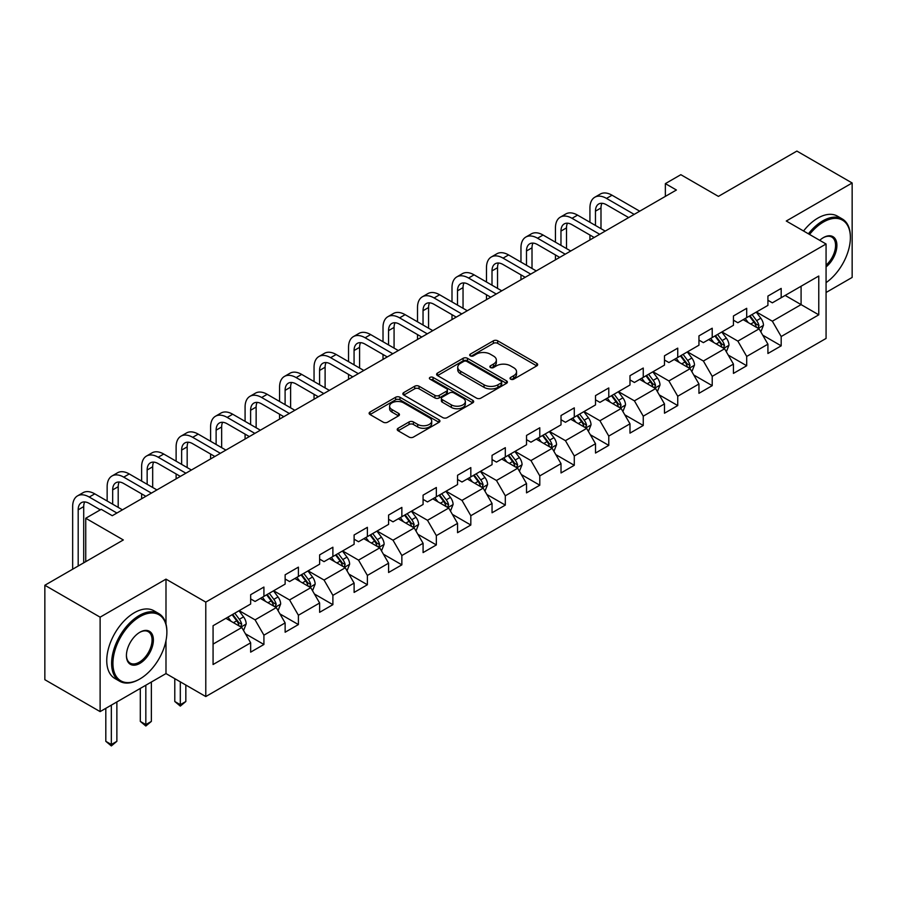<?xml version="1.0" encoding="UTF-8"?>
<svg xmlns="http://www.w3.org/2000/svg" width="897" height="897" viewBox="0 0 897 897"><rect width="100%" height="100%" fill="white"/><g stroke="black" fill="none" stroke-linecap="round" stroke-linejoin="round"><path stroke-width="1.35" d="M510.685 379.184A2.153 1.245 0 0 0 513.712 379.184L536.776 365.875A3.072 1.772 0 0 0 537.673 364.619A3.072 1.772 0 0 0 536.776 363.363L497.712 340.815A3.072 1.772 0 0 0 493.372 340.815L470.32 354.124A2.153 1.245 0 0 0 469.692 355.01A2.153 1.245 0 0 0 470.32 355.885A2.153 1.245 0 0 0 473.358 355.885L476.341 354.158A9.822 5.674 0 0 1 490.233 354.158L493.485 356.042A9.822 5.674 0 0 1 496.355 360.045A9.822 5.674 0 0 1 493.485 364.059L490.502 365.774A2.153 1.245 0 0 0 489.874 366.66A2.153 1.245 0 0 0 490.502 367.535A2.153 1.245 0 0 0 493.541 367.535L496.523 365.808A9.822 5.674 0 0 1 510.404 365.808L513.667 367.692A9.822 5.674 0 0 1 516.537 371.694A9.822 5.674 0 0 1 513.667 375.708L510.685 377.424A2.153 1.245 0 0 0 510.045 378.31A2.153 1.245 0 0 0 510.685 379.184L510.685 377.424M398.122 428.261A3.072 1.772 0 0 0 397.225 429.517A3.072 1.772 0 0 0 398.122 430.762L409.077 437.086A3.072 1.772 0 0 0 413.416 437.086L439.025 422.308A3.072 1.772 0 0 0 439.922 421.052A3.072 1.772 0 0 0 439.025 419.807L399.961 397.259A3.072 1.772 0 0 0 395.622 397.259L370.024 412.037A3.072 1.772 0 0 0 369.127 413.293A3.072 1.772 0 0 0 370.024 414.537L383.254 422.184A3.072 1.772 0 0 0 387.594 422.184L398.548 415.86A3.072 1.772 0 0 0 399.457 414.605A3.072 1.772 0 0 0 398.548 413.349L391.989 409.559A8.208 4.743 0 0 1 389.59 406.206A8.208 4.743 0 0 1 394.658 401.834A8.208 4.743 0 0 1 403.594 402.865L429.315 417.699A8.208 4.743 0 0 1 431.715 421.052A8.208 4.743 0 0 1 426.647 425.436A8.208 4.743 0 0 1 417.699 424.404L413.416 421.938A3.072 1.772 0 0 0 409.077 421.938L398.122 428.261L398.122 430.762M826.07 292.489L852.15 277.431L852.15 182.988L796.884 151.077L718.407 196.387L680.834 174.691L665.361 183.627L676.405 190.007L112.271 515.708L101.215 509.328L85.742 518.253L85.742 561.657M165.99 623.964L165.99 579.137L100.116 617.17L44.85 585.259L123.326 539.96L85.742 518.253M165.99 579.137L205.783 602.111L826.07 243.995L826.07 338.438L205.783 696.554L205.783 602.111M852.15 182.988L786.277 221.021L826.07 243.995M476.554 398.133A3.072 1.772 0 0 0 480.893 398.133L506.502 383.344A3.072 1.772 0 0 0 507.399 382.1A3.072 1.772 0 0 0 506.502 380.844L467.449 358.295A3.072 1.772 0 0 0 463.11 358.295L437.501 373.074A3.072 1.772 0 0 0 436.604 374.329A3.072 1.772 0 0 0 437.501 375.585L476.554 398.133M430.874 379.644A2.153 1.245 0 0 1 433.049 379.947L433.049 377.402L472.764 400.32A3.072 1.772 0 0 1 473.661 401.576A3.072 1.772 0 0 1 472.764 402.831L447.155 417.61A3.072 1.772 0 0 1 442.815 417.61L403.762 395.061L403.762 392.561A3.072 1.772 0 0 0 402.865 393.805A3.072 1.772 0 0 0 403.762 395.061M403.762 392.561L414.717 386.226A3.072 1.772 0 0 1 419.056 386.226L434.899 395.375A3.072 1.772 0 0 0 439.238 395.375L446.504 391.182A3.072 1.772 0 0 0 447.401 389.926A3.072 1.772 0 0 0 446.504 388.67L430.011 379.151A2.153 1.245 0 0 1 429.383 378.276A2.153 1.245 0 0 1 430.717 377.132A2.153 1.245 0 0 1 433.049 377.402M100.116 617.17L100.116 711.613L44.85 679.702L44.85 585.259M245.464 633.82L263.92 644.483L263.92 635.166L285.134 622.91L285.134 632.228L298.398 624.57L298.398 615.252L319.624 603.008L319.624 612.315L332.888 604.668L332.888 595.35L354.113 583.095L354.113 592.412L367.378 584.754L367.378 575.437L388.592 563.181L388.592 572.499L401.856 564.841L401.856 555.523L423.081 543.279L423.081 552.586L436.346 544.939L436.346 535.621L457.56 523.366L457.56 532.683L470.824 525.025L470.824 515.708L492.049 503.452L492.049 512.77L505.314 505.112L505.314 495.794L526.528 483.55L526.528 492.857L539.792 485.21L539.792 475.892L561.017 463.637L561.017 472.954L574.282 465.296L574.282 455.979L595.507 443.723L595.507 453.041L608.771 445.383L608.771 436.065L629.986 423.821L629.986 433.128L643.25 425.481L643.25 416.163L664.475 403.908L664.475 413.225L677.74 405.567L677.74 396.25L698.954 383.994L698.954 393.312L712.218 385.654L712.218 376.336L733.443 364.092L733.443 373.399L746.708 365.752L746.708 356.434L767.922 344.179L767.922 353.496L781.186 345.838L781.186 336.521L818.77 314.825L818.77 276.029L801.088 286.233L801.088 304.61L818.77 314.825M263.92 644.483L250.655 652.141L250.655 642.824L213.071 664.52L213.071 625.725L250.655 604.029L250.655 594.711L263.92 587.053L263.92 596.37L285.134 584.115L285.134 574.798L298.398 567.139L298.398 576.457L319.624 564.202L319.624 554.884L332.888 547.226L332.888 556.544L354.113 544.3L354.113 534.982L367.378 527.324L367.378 536.641L388.592 524.386L388.592 515.069L401.856 507.41L401.856 516.728L423.081 504.473L423.081 495.155L436.346 487.497L436.346 496.815L457.56 484.571L457.56 475.253L470.824 467.595L470.824 476.912L492.049 464.657L492.049 455.34L505.314 447.681L505.314 456.999L526.528 444.744L526.528 435.426L539.792 427.768L539.792 437.086L561.017 424.842L561.017 415.524L574.282 407.866L574.282 417.183L595.507 404.928L595.507 395.611L608.771 387.953L608.771 397.27L629.986 385.015L629.986 375.697L643.25 368.039L643.25 377.357L664.475 365.113L664.475 355.795L677.74 348.137L677.74 357.455L698.954 345.199L698.954 335.882L712.218 328.224L712.218 337.541L733.443 325.286L733.443 315.968L746.708 308.31L746.708 317.628L767.922 305.384L767.922 296.066L781.186 288.408L781.186 297.726L818.77 276.029M260.377 598.411L276.298 607.594L255.073 619.849L239.163 610.655M250.655 598.916L255.073 601.472L263.92 596.37M255.073 619.849L263.92 635.166M276.298 607.594L285.134 622.91M294.866 578.498L310.777 587.692L289.563 599.936L273.641 590.753M285.134 579.014L289.563 581.559L298.398 576.457M289.563 599.936L298.398 615.252M310.777 587.692L319.624 603.008M329.345 558.584L345.267 567.779L324.041 580.034L308.131 570.84M319.624 559.1L324.041 561.657L332.888 556.544M324.041 580.034L332.888 595.35M345.267 567.779L354.113 583.095M363.834 538.682L379.756 547.865L358.531 560.12L342.609 550.926M354.113 539.187L358.531 541.743L367.378 536.641M358.531 560.12L367.378 575.437M379.756 547.865L388.592 563.181M398.324 518.769L414.235 527.963L393.009 540.207L377.099 531.024M388.592 519.285L393.009 521.83L401.856 516.728M393.009 540.207L401.856 555.523M414.235 527.963L423.081 543.279M432.803 498.855L448.724 508.05L427.499 520.305L411.588 511.111M423.081 499.371L427.499 501.928L436.346 496.815M427.499 520.305L436.346 535.621M448.724 508.05L457.56 523.366M467.292 478.953L483.203 488.136L461.989 500.391L446.067 491.197M457.56 479.458L461.989 482.014L470.824 476.912M461.989 500.391L470.824 515.708M483.203 488.136L492.049 503.452M501.771 459.04L517.692 468.234L496.467 480.478L480.557 471.295M492.049 459.556L496.467 462.101L505.314 456.999M496.467 480.478L505.314 495.794M517.692 468.234L526.528 483.55M536.26 439.126L552.171 448.321L530.957 460.576L515.035 451.382M526.528 439.642L530.957 442.199L539.792 437.086M530.957 460.576L539.792 475.892M552.171 448.321L561.017 463.637M570.739 419.224L586.66 428.407L565.435 440.662L549.525 431.468M561.017 419.729L565.435 422.285L574.282 417.183M565.435 440.662L574.282 455.979M586.66 428.407L595.507 443.723M605.228 399.311L621.15 408.505L599.925 420.749L584.003 411.566M595.507 399.827L599.925 402.372L608.771 397.27M599.925 420.749L608.771 436.065M621.15 408.505L629.986 423.821M639.718 379.397L655.629 388.592L634.414 400.847L618.493 391.653M629.986 379.913L634.414 382.47L643.25 377.357M634.414 400.847L643.25 416.163M655.629 388.592L664.475 403.908M674.196 359.495L690.118 368.678L668.893 380.933L652.982 371.739M664.475 360L668.893 362.556L677.74 357.455M668.893 380.933L677.74 396.25M690.118 368.678L698.954 383.994M708.686 339.582L724.597 348.776L703.383 361.02L687.461 351.837M698.954 340.098L703.383 342.643L712.218 337.541M703.383 361.02L712.218 376.336M724.597 348.776L733.443 364.092M743.164 319.668L759.086 328.863L737.861 341.118L721.95 331.924M733.443 320.184L737.861 322.741L746.708 317.628M737.861 341.118L746.708 356.434M759.086 328.863L767.922 344.179M785.167 295.427L801.088 304.61L772.351 321.204L756.429 312.01M767.922 300.271L772.351 302.827L781.186 297.726M772.351 321.204L781.186 336.521M100.116 711.613L165.99 673.58L205.783 696.554M665.361 183.627L665.361 196.387M213.071 644.102L241.809 627.508L225.898 618.313M241.809 627.508L250.655 642.824M762.73 335.175L781.186 345.838M728.252 355.089L746.708 365.752M693.762 375.002L712.218 385.654M659.273 394.904L677.74 405.567M624.794 414.818L643.25 425.481M590.304 434.731L608.771 445.383M555.826 454.633L574.282 465.296M521.336 474.547L539.792 485.21M486.858 494.46L505.314 505.112M452.368 514.362L470.824 525.025M417.879 534.276L436.346 544.939M383.4 554.189L401.856 564.841M348.911 574.091L367.378 584.754M314.432 594.005L332.888 604.668M279.942 613.918L298.398 624.57M165.99 673.58L165.99 640.649M511.537 379.487L513.667 378.265A9.822 5.674 0 0 0 516.537 374.251L516.537 371.694M496.355 360.045L496.355 362.601A9.822 5.674 0 0 1 493.485 366.604L491.354 367.837M536.731 365.898L497.712 343.372A3.072 1.772 0 0 0 493.372 343.372L471.183 356.187M506.457 383.367L467.449 360.852A3.072 1.772 0 0 0 463.11 360.852L437.545 375.608M501.075 382.974A2.153 1.245 0 0 0 501.703 382.1A2.153 1.245 0 0 0 501.075 381.214L466.799 361.424A2.153 1.245 0 0 0 463.76 361.424L460.61 363.24A9.822 5.674 0 0 0 457.739 367.254A9.822 5.674 0 0 0 460.61 371.257L484.044 384.791A9.822 5.674 0 0 0 497.936 384.791L501.075 382.974L501.075 385.531A2.153 1.245 0 0 0 501.703 384.645L501.703 382.1M457.739 367.254L457.739 369.799A9.822 5.674 0 0 0 460.61 373.814L460.61 371.257M501.075 385.531L497.936 387.347A9.822 5.674 0 0 1 484.044 387.347L460.61 373.814M403.807 395.084L414.717 388.782L414.717 386.226M447.401 389.926L447.401 392.482A3.072 1.772 0 0 1 446.504 393.727L439.238 397.932A3.072 1.772 0 0 1 434.899 397.932L419.056 388.782A3.072 1.772 0 0 0 414.717 388.782M433.049 379.947L472.719 402.854M451.337 404.861A8.208 4.743 0 0 0 460.284 405.893A8.208 4.743 0 0 0 465.352 401.508A8.208 4.743 0 0 0 462.942 398.167L453.882 392.931A3.072 1.772 0 0 0 449.543 392.931L442.277 397.124A3.072 1.772 0 0 0 441.38 398.38A3.072 1.772 0 0 0 442.277 399.636L451.337 404.861L451.337 407.417A8.208 4.743 0 0 0 460.284 408.449A8.208 4.743 0 0 0 465.352 404.065L465.352 401.508M441.38 398.38L441.38 400.937A3.072 1.772 0 0 0 442.277 402.181L442.277 399.636M451.337 407.417L442.277 402.181M431.715 421.052L431.715 423.608A8.208 4.743 0 0 1 426.647 427.992A8.208 4.743 0 0 1 417.699 426.961L413.416 424.483A3.072 1.772 0 0 0 409.077 424.483L398.156 430.784M389.59 406.206L389.59 408.763A8.208 4.743 0 0 0 391.989 412.115L391.989 409.559M398.515 415.883L391.989 412.115M438.981 422.33L399.961 399.804A3.072 1.772 0 0 0 395.622 399.804L370.057 414.56M760.835 331.89L763.459 325.263A8.286 4.788 -120 0 0 760.813 318.211L756.249 312.122M748.3 322.64L745.205 318.502M757.808 328.123L758.985 325.611A8.286 4.788 -120 0 0 756.62 320.633L752.056 314.544M749.982 315.744L755.039 322.494A4.216 2.433 60 0 1 755.812 323.783L758.985 325.611M749.399 316.069L753.962 322.169A8.286 4.788 60 0 1 756.339 327.147M589.934 222.265L589.934 207.969A23.445 13.533 60 0 1 594.789 197.239L600.317 194.055A23.445 13.533 60 0 1 612.034 195.21L639.718 211.187M594.789 197.239A23.445 13.533 60 0 1 606.507 198.405L634.19 214.383M628.662 217.567L606.507 204.785A15.63 9.026 -120 0 0 598.691 204.011A15.63 9.026 -120 0 0 595.462 211.165L595.462 225.461M601.965 203.294A15.63 9.026 -120 0 0 600.99 207.969L600.99 228.645M589.934 239.936L589.934 235.036M826.07 282.633A38.145 22.021 120 0 0 850.378 237.604A38.145 22.021 120 0 0 823.412 222.041A38.145 22.021 120 0 0 809.554 234.465M808.41 233.803A39.076 22.56 -60 0 1 822.751 220.886A39.076 22.56 -60 0 1 842.283 218.958A39.076 22.56 -60 0 1 850.378 236.842A39.076 22.56 -60 0 1 850.378 237.234M819.723 240.329A19.072 11.011 -60 0 1 823.412 237.604L823.412 237.604A19.072 11.011 -60 0 1 836.834 243.894A19.072 11.011 -60 0 1 826.07 266.914M803.544 230.989A39.076 22.56 -60 0 1 817.885 218.083A39.076 22.56 -60 0 1 837.428 216.143L842.283 218.958M826.07 265.187A18.131 10.472 120 0 0 835.129 249.478A18.131 10.472 120 0 0 831.811 237.1A18.131 10.472 120 0 0 823.076 237.806M139.237 679.321L139.91 678.939A38.145 22.021 120 0 0 166.876 632.228A38.145 22.021 120 0 0 139.91 616.654A38.145 22.021 120 0 0 112.932 663.365A38.145 22.021 120 0 0 139.91 678.939L139.237 679.321A39.076 22.56 -60 0 1 119.705 681.26A39.076 22.56 -60 0 1 113.717 649.944A39.076 22.56 -60 0 1 139.237 615.51A39.076 22.56 -60 0 1 158.78 613.57A39.076 22.56 -60 0 1 166.876 631.466A39.076 22.56 -60 0 1 166.876 631.847M139.91 663.365A19.072 11.011 -60 0 1 126.421 655.584A19.072 11.011 -60 0 1 139.91 632.228L139.91 632.228A19.072 11.011 -60 0 1 153.387 640.01A19.072 11.011 -60 0 1 139.91 663.365M126.421 655.191A18.131 10.472 120 0 0 130.177 663.118A18.131 10.472 120 0 0 139.237 662.221A18.131 10.472 120 0 0 151.088 646.244A18.131 10.472 120 0 0 148.308 631.712A18.131 10.472 120 0 0 139.573 632.43M119.705 681.26L114.838 678.446A39.076 22.56 -60 0 1 108.851 647.141A39.076 22.56 -60 0 1 134.382 612.707A39.076 22.56 -60 0 1 153.914 610.767L158.78 613.57M726.346 351.792L728.981 345.177A8.286 4.788 -120 0 0 726.335 338.113L721.771 332.025M713.821 342.542L710.716 338.404M723.318 348.036L724.507 345.524A8.286 4.788 -120 0 0 722.13 340.546L717.566 334.458M715.492 335.646L720.56 342.407A4.216 2.433 60 0 1 721.323 343.686L724.507 345.524M714.92 335.983L719.484 342.071A8.286 4.788 60 0 1 721.85 347.061M691.856 371.706L694.491 365.079A8.286 4.788 -120 0 0 691.845 358.026L687.281 351.938M679.332 362.455L676.237 358.318M688.829 367.938L690.017 365.438A8.286 4.788 -120 0 0 687.651 360.448L683.088 354.36M681.014 355.56L686.07 362.321A4.216 2.433 60 0 1 686.833 363.599L690.017 365.438M680.431 355.896L684.994 361.984A8.286 4.788 60 0 1 687.371 366.963M555.445 242.179L555.445 227.883A23.445 13.533 60 0 1 560.3 217.152L565.828 213.957A23.445 13.533 60 0 1 577.556 215.123L605.228 231.101M560.3 217.152A23.445 13.533 60 0 1 572.028 218.307L599.701 234.285M594.173 237.481L572.028 224.699A15.63 9.026 -120 0 0 564.213 223.925A15.63 9.026 -120 0 0 560.973 231.078L560.973 245.374M567.476 223.196A15.63 9.026 -120 0 0 566.5 227.883L566.5 248.559M555.445 259.838L555.445 254.939M520.966 262.092L520.966 247.796A23.445 13.533 60 0 1 525.821 237.066L531.349 233.87A23.445 13.533 60 0 1 543.066 235.036L570.739 251.014M525.821 237.066A23.445 13.533 60 0 1 537.538 238.221L565.222 254.199M559.694 257.394L537.538 244.601A15.63 9.026 -120 0 0 529.723 243.827A15.63 9.026 -120 0 0 526.494 250.981L526.494 265.277M532.997 243.109A15.63 9.026 -120 0 0 532.011 247.796L532.011 268.472M520.966 279.752L520.966 274.852M657.378 391.619L660.001 384.992A8.286 4.788 -120 0 0 657.366 377.94L652.803 371.851M644.842 382.369L641.747 378.231M654.35 387.852L655.539 385.34A8.286 4.788 -120 0 0 653.162 380.362L648.598 374.273M646.524 375.473L651.581 382.223A4.216 2.433 60 0 1 652.354 383.512L655.539 385.34M645.952 375.798L650.504 381.898A8.286 4.788 60 0 1 652.881 386.876M622.888 411.521L625.523 404.906A8.286 4.788 -120 0 0 622.877 397.842L618.313 391.754M610.364 402.271L607.258 398.133M619.861 407.765L621.049 405.253A8.286 4.788 -120 0 0 618.672 400.275L614.12 394.187M612.034 395.375L617.102 402.136A4.216 2.433 60 0 1 617.865 403.415L621.049 405.253M611.462 395.712L616.026 401.8A8.286 4.788 60 0 1 618.392 406.79M588.41 431.435L591.033 424.808A8.286 4.788 -120 0 0 588.398 417.755L583.835 411.667M575.874 422.184L572.779 418.047M585.382 427.667L586.56 425.167A8.286 4.788 -120 0 0 584.194 420.177L579.63 414.089M577.556 415.289L582.613 422.05A4.216 2.433 60 0 1 583.386 423.328L586.56 425.167M576.973 415.625L581.536 421.713A8.286 4.788 60 0 1 583.913 426.692M486.477 281.994L486.477 267.698A23.445 13.533 60 0 1 491.332 256.968L496.86 253.784A23.445 13.533 60 0 1 508.588 254.939L536.26 270.916M491.332 256.968A23.445 13.533 60 0 1 503.06 258.134L530.732 274.112M525.205 277.296L503.06 264.514A15.63 9.026 -120 0 0 495.245 263.74A15.63 9.026 -120 0 0 492.005 270.894L492.005 285.19M498.508 263.023A15.63 9.026 -120 0 0 497.532 267.698L497.532 288.374M486.477 299.665L486.477 294.765M451.998 301.908L451.998 287.612A23.445 13.533 60 0 1 456.853 276.881L462.37 273.686A23.445 13.533 60 0 1 474.098 274.852L501.771 290.83M456.853 276.881A23.445 13.533 60 0 1 468.57 278.036L496.243 294.014M490.726 297.21L468.57 284.427A15.63 9.026 -120 0 0 460.755 283.654A15.63 9.026 -120 0 0 457.515 290.807L457.515 305.103M464.029 282.925A15.63 9.026 -120 0 0 463.043 287.612L463.043 308.288M451.998 319.567L451.998 314.668M417.509 321.821L417.509 307.525A23.445 13.533 60 0 1 422.364 296.795L427.891 293.599A23.445 13.533 60 0 1 439.608 294.765L467.292 310.743M422.364 296.795A23.445 13.533 60 0 1 434.092 297.95L461.764 313.928M456.237 317.123L434.092 304.33A15.63 9.026 -120 0 0 426.277 303.556A15.63 9.026 -120 0 0 423.036 310.71L423.036 325.006M429.54 302.838A15.63 9.026 -120 0 0 428.564 307.525L428.564 328.201M417.509 339.481L417.509 334.581M383.019 341.723L383.019 327.427A23.445 13.533 60 0 1 387.874 316.697L393.402 313.513A23.445 13.533 60 0 1 405.13 314.668L432.803 330.645M387.874 316.697A23.445 13.533 60 0 1 399.602 317.863L427.275 333.841M421.747 337.025L399.602 324.243A15.63 9.026 -120 0 0 391.787 323.469A15.63 9.026 -120 0 0 388.547 330.623L388.547 344.919M395.05 322.752A15.63 9.026 -120 0 0 394.075 327.427L394.075 348.103M383.019 359.394L383.019 354.494M348.541 361.637L348.541 347.341A23.445 13.533 60 0 1 353.396 336.61L358.923 333.415A23.445 13.533 60 0 1 370.64 334.581L398.324 350.559M353.396 336.61A23.445 13.533 60 0 1 365.113 337.765L392.796 353.743M387.269 356.939L365.113 344.156A15.63 9.026 -120 0 0 357.298 343.383A15.63 9.026 -120 0 0 354.068 350.536L354.068 364.832M360.572 342.654A15.63 9.026 -120 0 0 359.596 347.341L359.596 368.017M348.541 379.296L348.541 374.397M314.051 381.55L314.051 367.254A23.445 13.533 60 0 1 318.906 356.524L324.434 353.328A23.445 13.533 60 0 1 336.162 354.494L363.834 370.472M318.906 356.524A23.445 13.533 60 0 1 330.634 357.679L358.307 373.657M352.779 376.852L330.634 364.059A15.63 9.026 -120 0 0 322.819 363.285A15.63 9.026 -120 0 0 319.579 370.439L319.579 384.735M326.082 362.567A15.63 9.026 -120 0 0 325.106 367.254L325.106 387.93M314.051 399.21L314.051 394.31M279.572 401.452L279.572 387.156A23.445 13.533 60 0 1 284.427 376.426L289.955 373.242A23.445 13.533 60 0 1 301.672 374.397L329.345 390.374M284.427 376.426A23.445 13.533 60 0 1 296.145 377.592L323.828 393.57M318.3 396.754L296.145 383.972A15.63 9.026 -120 0 0 288.329 383.198A15.63 9.026 -120 0 0 285.1 390.352L285.1 404.648M291.603 382.481A15.63 9.026 -120 0 0 290.617 387.156L290.617 407.832M279.572 419.123L279.572 414.223M245.083 421.366L245.083 407.07A23.445 13.533 60 0 1 249.938 396.339L255.466 393.144A23.445 13.533 60 0 1 267.194 394.31L294.866 410.288M249.938 396.339A23.445 13.533 60 0 1 261.666 397.494L289.339 413.472M283.811 416.668L261.666 403.885A15.63 9.026 -120 0 0 253.851 403.112A15.63 9.026 -120 0 0 250.611 410.265L250.611 424.561M257.114 402.383A15.63 9.026 -120 0 0 256.138 407.07L256.138 427.746M245.083 439.025L245.083 434.126M210.593 441.279L210.593 426.983A23.445 13.533 60 0 1 215.459 416.253L220.976 413.057A23.445 13.533 60 0 1 232.704 414.223L260.377 430.201M215.459 416.253A23.445 13.533 60 0 1 227.176 417.408L254.849 433.386M249.332 436.581L227.176 423.788A15.63 9.026 -120 0 0 219.361 423.014A15.63 9.026 -120 0 0 216.121 430.168L216.121 444.464M222.635 422.296A15.63 9.026 -120 0 0 221.649 426.983L221.649 447.659M210.593 458.939L210.593 454.039M176.115 461.181L176.115 446.885A23.445 13.533 60 0 1 180.97 436.155L186.498 432.971A23.445 13.533 60 0 1 198.215 434.126L225.898 450.103M180.97 436.155A23.445 13.533 60 0 1 192.698 437.321L220.37 453.299M214.843 456.483L192.698 443.701A15.63 9.026 -120 0 0 184.883 442.927A15.63 9.026 -120 0 0 181.643 450.081L181.643 464.377M188.146 442.21A15.63 9.026 -120 0 0 187.17 446.885L187.17 467.561M176.115 478.852L176.115 473.952M141.625 481.095L141.625 466.799A23.445 13.533 60 0 1 146.48 456.068L152.008 452.873A23.445 13.533 60 0 1 163.736 454.039L191.409 470.017M146.48 456.068A23.445 13.533 60 0 1 158.208 457.223L185.881 473.201M180.353 476.397L158.208 463.614A15.63 9.026 -120 0 0 150.393 462.841A15.63 9.026 -120 0 0 147.153 469.994L147.153 484.29M153.656 462.112A15.63 9.026 -120 0 0 152.681 466.799L152.681 487.475M141.625 498.754L141.625 493.855M107.147 501.008L107.147 486.712A23.445 13.533 60 0 1 112.002 475.982L117.529 472.786A23.445 13.533 60 0 1 129.246 473.952L156.93 489.93M112.002 475.982A23.445 13.533 60 0 1 123.719 477.137L151.402 493.115M145.875 496.31L123.719 483.517A15.63 9.026 -120 0 0 115.904 482.743A15.63 9.026 -120 0 0 112.674 489.897L112.674 504.192M119.178 482.025A15.63 9.026 -120 0 0 118.202 486.712L118.202 507.388M553.92 451.348L556.555 444.721A8.286 4.788 -120 0 0 553.909 437.669L549.345 431.58M541.396 442.098L538.29 437.96M550.893 447.581L552.081 445.069A8.286 4.788 -120 0 0 549.704 440.091L545.141 434.002M543.066 435.202L548.134 441.952A4.216 2.433 60 0 1 548.897 443.241L552.081 445.069M542.494 435.527L547.058 441.627A8.286 4.788 60 0 1 549.424 446.605M519.441 471.25L522.065 464.635A8.286 4.788 -120 0 0 519.419 457.571L514.856 451.483M506.906 462L503.811 457.862M516.414 467.494L517.591 464.982A8.286 4.788 -120 0 0 515.226 460.004L510.662 453.916M508.588 455.104L513.645 461.865A4.216 2.433 60 0 1 514.418 463.144L517.591 464.982M508.005 455.441L512.568 461.529A8.286 4.788 60 0 1 514.945 466.518M484.952 491.164L487.587 484.537A8.286 4.788 -120 0 0 484.941 477.484L480.377 471.396M472.427 481.913L469.322 477.776M481.924 487.396L483.113 484.896A8.286 4.788 -120 0 0 480.736 479.906L476.172 473.818M474.098 475.018L479.166 481.779A4.216 2.433 60 0 1 479.929 483.057L483.113 484.896M473.526 475.354L478.09 481.442A8.286 4.788 60 0 1 480.456 486.421M450.462 511.077L453.097 504.45A8.286 4.788 -120 0 0 450.451 497.398L445.887 491.309M437.938 501.827L434.843 497.689M447.435 507.31L448.623 504.798A8.286 4.788 -120 0 0 446.258 499.82L441.694 493.731M439.62 494.931L444.677 501.681A4.216 2.433 60 0 1 445.439 502.97L448.623 504.798M439.037 495.256L443.6 501.356A8.286 4.788 60 0 1 445.977 506.334M415.984 530.979L418.607 524.364A8.286 4.788 -120 0 0 415.973 517.3L411.409 511.212M403.448 521.729L400.354 517.591M412.956 527.223L414.145 524.711A8.286 4.788 -120 0 0 411.768 519.733L407.204 513.645M405.13 514.833L410.187 521.594A4.216 2.433 60 0 1 410.961 522.873L414.145 524.711M404.558 515.17L409.11 521.258A8.286 4.788 60 0 1 411.488 526.247M381.494 550.893L384.129 544.266A8.286 4.788 -120 0 0 381.483 537.213L376.919 531.125M368.97 541.642L365.864 537.505M378.467 547.125L379.655 544.625A8.286 4.788 -120 0 0 377.278 539.635L372.726 533.547M370.64 534.747L375.708 541.508A4.216 2.433 60 0 1 376.471 542.786L379.655 544.625M370.069 535.083L374.632 541.171A8.286 4.788 60 0 1 376.998 546.15M347.016 570.806L349.639 564.179A8.286 4.788 -120 0 0 346.993 557.127L342.441 551.038M334.48 561.556L331.385 557.418M343.988 567.039L345.166 564.527A8.286 4.788 -120 0 0 342.8 559.549L338.236 553.46M336.162 554.66L341.219 561.41A4.216 2.433 60 0 1 341.992 562.699L345.166 564.527M335.579 554.985L340.142 561.085A8.286 4.788 60 0 1 342.519 566.063M312.526 590.708L315.161 584.093A8.286 4.788 -120 0 0 312.515 577.029L307.951 570.941M300.002 581.458L296.896 577.32M309.499 586.952L310.687 584.44A8.286 4.788 -120 0 0 308.31 579.462L303.747 573.374M301.672 574.562L306.74 581.323A4.216 2.433 60 0 1 307.503 582.602L310.687 584.44M301.1 574.899L305.664 580.987A8.286 4.788 60 0 1 308.03 585.976M180.308 681.855L180.308 704.694L185.836 701.51L185.836 685.039M185.836 701.51L180.308 706.107L174.792 701.51L174.792 678.659M174.792 701.51L180.308 704.694L180.308 706.107M278.048 610.622L280.671 603.995A8.286 4.788 -120 0 0 278.025 596.942L273.462 590.854M265.512 601.371L262.417 597.234M275.009 606.854L276.198 604.354A8.286 4.788 -120 0 0 273.832 599.364L269.268 593.276M267.194 594.476L272.251 601.237A4.216 2.433 60 0 1 273.024 602.515L276.198 604.354M266.611 594.812L271.174 600.9A8.286 4.788 60 0 1 273.551 605.879M145.83 685.218L145.83 724.608L151.358 721.412L151.358 682.034M151.358 721.412L145.83 726.009L140.302 721.412L140.302 688.414M140.302 721.412L145.83 724.608L145.83 726.009M243.558 630.535L246.193 623.908A8.286 4.788 -120 0 0 243.547 616.856L238.983 610.767M231.022 621.285L227.928 617.147M240.531 626.768L241.719 624.256A8.286 4.788 -120 0 0 239.342 619.278L234.779 613.189M232.704 614.389L237.772 621.139A4.216 2.433 60 0 1 238.535 622.428L241.719 624.256M232.132 614.714L236.696 620.814A8.286 4.788 60 0 1 239.062 625.792M111.34 705.132L111.34 744.521L116.868 741.326L116.868 701.936M116.868 741.326L111.34 745.923L105.812 741.326L105.812 708.316M105.812 741.326L111.34 744.521L111.34 745.923M72.657 569.203L72.657 506.614A23.445 13.533 60 0 1 77.512 495.884L83.04 492.7A23.445 13.533 60 0 1 94.768 493.855L122.441 509.832M77.512 495.884A23.445 13.533 60 0 1 89.24 497.05L116.913 513.028M100.329 509.832L89.24 503.43A15.63 9.026 -120 0 0 81.425 502.656A15.63 9.026 -120 0 0 78.185 509.81L78.185 566.018M84.688 501.939A15.63 9.026 -120 0 0 83.713 506.614L83.713 562.823M513.667 378.265L513.667 375.708M490.502 367.535L490.502 365.774M493.485 366.604L493.485 364.059M470.32 355.885L470.32 354.124M493.372 343.372L493.372 340.815M497.712 343.372L497.712 340.815M536.776 365.875L536.776 363.363M437.501 375.585L437.501 373.074M463.11 360.852L463.11 358.295M467.449 360.852L467.449 358.295M506.502 383.344L506.502 380.844M484.044 387.347L484.044 384.791M497.936 387.347L497.936 384.791M419.056 388.782L419.056 386.226M434.899 397.932L434.899 395.375M439.238 397.932L439.238 395.375M446.504 393.727L446.504 391.182M472.764 402.831L472.764 400.32M409.077 424.483L409.077 421.938M413.416 424.483L413.416 421.938M417.699 426.961L417.699 424.404M398.548 415.86L398.548 413.349M370.024 414.537L370.024 412.037M395.622 399.804L395.622 397.259M399.961 399.804L399.961 397.259M439.025 422.308L439.025 419.807M758.268 328.392L763.403 325.42M756.62 320.633L760.813 318.211M750.722 324.03L753.962 322.169M612.034 195.21L606.507 198.405M600.99 207.969L595.462 211.165M723.778 348.305L728.925 345.334M722.13 340.546L726.335 338.113M716.243 343.943L719.484 342.071M689.3 368.207L694.435 365.247M687.651 360.448L691.845 358.026M681.754 363.857L684.994 361.984M577.556 215.123L572.028 218.307M566.5 227.883L560.973 231.078M543.066 235.036L537.538 238.221M532.011 247.796L526.494 250.981M654.81 388.121L659.957 385.149M653.162 380.362L657.366 377.94M647.275 383.759L650.504 381.898M620.332 408.034L625.467 405.063M618.672 400.275L622.877 397.842M612.786 403.672L616.026 401.8M585.842 427.936L590.977 424.976M584.194 420.177L588.398 417.755M578.296 423.586L581.536 421.713M508.588 254.939L503.06 258.134M497.532 267.698L492.005 270.894M474.098 274.852L468.57 278.036M463.043 287.612L457.515 290.807M439.608 294.765L434.092 297.95M428.564 307.525L423.036 310.71M405.13 314.668L399.602 317.863M394.075 327.427L388.547 330.623M370.64 334.581L365.113 337.765M359.596 347.341L354.068 350.536M336.162 354.494L330.634 357.679M325.106 367.254L319.579 370.439M301.672 374.397L296.145 377.592M290.617 387.156L285.1 390.352M267.194 394.31L261.666 397.494M256.138 407.07L250.611 410.265M232.704 414.223L227.176 417.408M221.649 426.983L216.121 430.168M198.215 434.126L192.698 437.321M187.17 446.885L181.643 450.081M163.736 454.039L158.208 457.223M152.681 466.799L147.153 469.994M129.246 473.952L123.719 477.137M118.202 486.712L112.674 489.897M551.363 447.85L556.499 444.878M549.704 440.091L553.909 437.669M543.817 443.488L547.058 441.627M516.874 467.763L522.009 464.792M515.226 460.004L519.419 457.571M509.328 463.401L512.568 461.529M482.384 487.665L487.531 484.705M480.736 479.906L484.941 477.484M474.849 483.315L478.09 481.442M447.906 507.579L453.041 504.607M446.258 499.82L450.451 497.398M440.36 503.217L443.6 501.356M413.416 527.492L418.563 524.521M411.768 519.733L415.973 517.3M405.87 523.13L409.11 521.258M378.938 547.394L384.073 544.434M377.278 539.635L381.483 537.213M371.392 543.044L374.632 541.171M344.448 567.308L349.583 564.336M342.8 559.549L346.993 557.127M336.902 562.946L340.142 561.085M309.958 587.221L315.105 584.25M308.31 579.462L312.515 577.029M302.424 582.859L305.664 580.987M275.48 607.123L280.615 604.163M273.832 599.364L278.025 596.942M267.934 602.773L271.174 600.9M240.99 627.037L246.137 624.065M239.342 619.278L243.547 616.856M233.455 622.675L236.696 620.814M94.768 493.855L89.24 497.05M83.713 506.614L78.185 509.81M850.378 237.604L850.378 236.842M166.876 632.228L166.876 631.466"/></g></svg>
